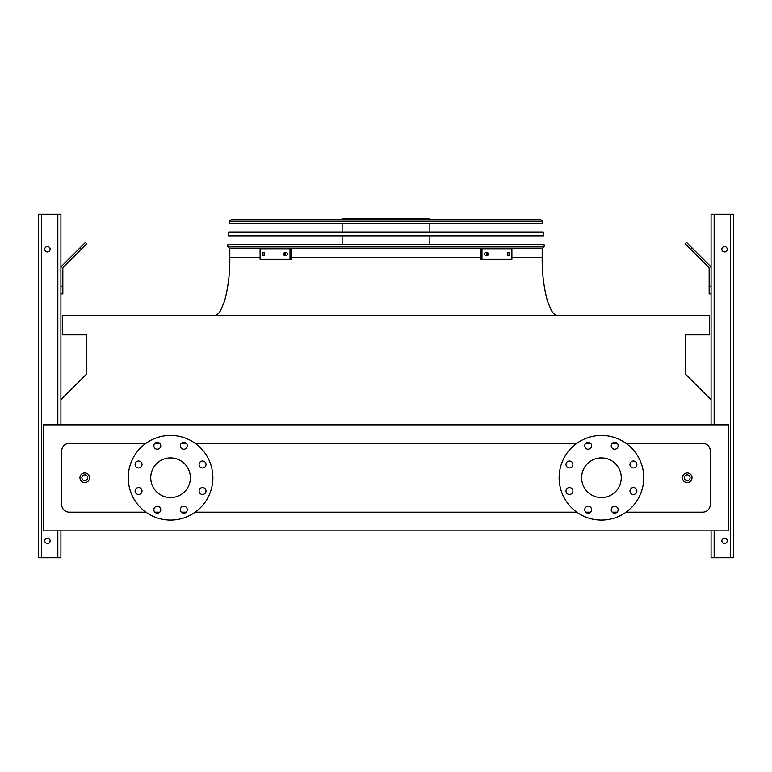 <?xml version="1.0" encoding="UTF-8"?>
<svg xmlns="http://www.w3.org/2000/svg" width="772" height="772" viewBox="0 0 772 772"><rect width="100%" height="100%" fill="white"/><g stroke="black" fill="none" stroke-linecap="round" stroke-linejoin="round"><path stroke-width="1.16" d="M626.044 512.183L702.626 512.183A7.691 7.691 0 0 0 710.317 504.492L710.317 451.022A7.691 7.691 0 0 0 702.626 443.321L626.044 443.321M617.146 443.321L612.235 443.321M590.648 443.321L585.736 443.321M576.838 443.321L195.162 443.321M186.264 443.321L181.352 443.321M159.765 443.321L154.854 443.321M145.956 443.321L69.374 443.321A7.691 7.691 0 0 0 61.683 451.022L61.683 504.492A7.691 7.691 0 0 0 69.374 512.183L145.956 512.183M154.854 512.183L159.765 512.183M181.352 512.183L186.264 512.183M195.162 512.183L576.838 512.183M585.736 512.183L590.648 512.183M612.235 512.183L617.146 512.183M43.213 530.846L728.787 530.846L728.787 424.861L43.213 424.861L43.213 530.846M711.089 399.713L685.314 373.938L685.314 334.826L709.545 334.826L709.545 315.401L62.455 315.401L62.455 334.826L86.686 334.826L86.686 373.938L60.911 399.713M601.446 457.941A19.811 19.811 0 0 1 618.604 487.663A19.811 19.811 0 0 1 584.279 487.663A19.811 19.811 0 0 1 601.446 457.941M572.911 464.503A3.464 3.464 0 0 0 567.719 461.502A3.464 3.464 0 0 0 567.719 467.504A3.464 3.464 0 0 0 572.911 464.503M572.911 491.002A3.464 3.464 0 0 0 567.719 488.01A3.464 3.464 0 0 0 567.719 494.003A3.464 3.464 0 0 0 572.911 491.002M591.651 509.742A3.464 3.464 0 0 0 586.459 506.741A3.464 3.464 0 0 0 586.459 512.743A3.464 3.464 0 0 0 591.651 509.742M618.15 509.742A3.464 3.464 0 0 0 612.958 506.741A3.464 3.464 0 0 0 612.958 512.743A3.464 3.464 0 0 0 618.15 509.742M636.89 491.002A3.464 3.464 0 0 0 631.699 488.01A3.464 3.464 0 0 0 631.699 494.003A3.464 3.464 0 0 0 636.89 491.002M636.89 464.503A3.464 3.464 0 0 0 631.699 461.502A3.464 3.464 0 0 0 631.699 467.504A3.464 3.464 0 0 0 636.89 464.503M618.15 445.762A3.464 3.464 0 0 0 612.958 442.771A3.464 3.464 0 0 0 612.958 448.764A3.464 3.464 0 0 0 618.15 445.762M591.651 445.762A3.464 3.464 0 0 0 586.459 442.771A3.464 3.464 0 0 0 586.459 448.764A3.464 3.464 0 0 0 591.651 445.762M601.446 435.437A42.315 42.315 0 0 1 638.087 498.915A42.315 42.315 0 0 1 564.795 498.915A42.315 42.315 0 0 1 601.446 435.437M150.743 477.752A19.811 19.811 0 0 1 180.465 460.594A19.811 19.811 0 0 1 180.465 494.91A19.811 19.811 0 0 1 150.743 477.752M142.029 464.503A3.464 3.464 0 0 0 136.837 461.502A3.464 3.464 0 0 0 136.837 467.504A3.464 3.464 0 0 0 142.029 464.503M142.029 491.002A3.464 3.464 0 0 0 136.837 488.01A3.464 3.464 0 0 0 136.837 494.003A3.464 3.464 0 0 0 142.029 491.002M160.769 509.742A3.464 3.464 0 0 0 155.577 506.741A3.464 3.464 0 0 0 155.577 512.743A3.464 3.464 0 0 0 160.769 509.742M187.268 509.742A3.464 3.464 0 0 0 182.076 506.741A3.464 3.464 0 0 0 182.076 512.743A3.464 3.464 0 0 0 187.268 509.742M206.008 491.002A3.464 3.464 0 0 0 200.816 488.01A3.464 3.464 0 0 0 200.816 494.003A3.464 3.464 0 0 0 206.008 491.002M206.008 464.503A3.464 3.464 0 0 0 200.816 461.502A3.464 3.464 0 0 0 200.816 467.504A3.464 3.464 0 0 0 206.008 464.503M187.268 445.762A3.464 3.464 0 0 0 182.076 442.771A3.464 3.464 0 0 0 182.076 448.764A3.464 3.464 0 0 0 187.268 445.762M160.769 445.762A3.464 3.464 0 0 0 155.577 442.771A3.464 3.464 0 0 0 155.577 448.764A3.464 3.464 0 0 0 160.769 445.762M128.239 477.752A42.315 42.315 0 0 1 191.717 441.101A42.315 42.315 0 0 1 191.717 514.403A42.315 42.315 0 0 1 128.239 477.752M89.571 477.752A4.806 4.806 0 0 1 82.363 481.921A4.806 4.806 0 0 1 82.363 473.593A4.806 4.806 0 0 1 89.571 477.752A4.806 4.806 0 0 1 82.363 481.921A4.806 4.806 0 0 1 82.363 473.593A4.806 4.806 0 0 1 89.571 477.752M692.04 477.752A4.806 4.806 0 0 1 684.832 481.921A4.806 4.806 0 0 1 684.832 473.593A4.806 4.806 0 0 1 692.04 477.752A4.806 4.806 0 0 1 684.832 481.921A4.806 4.806 0 0 1 684.832 473.593A4.806 4.806 0 0 1 692.04 477.752M41.678 557.78L41.678 214.22L38.6 214.22L38.6 557.78L60.911 557.78L60.911 530.846M60.911 424.861L60.911 214.22L41.678 214.22M44.757 249.231A2.692 2.692 0 0 0 48.79 251.566A2.692 2.692 0 0 0 48.79 246.905A2.692 2.692 0 0 0 44.757 249.231M44.757 540.854A2.692 2.692 0 0 0 48.79 543.179A2.692 2.692 0 0 0 48.79 538.518A2.692 2.692 0 0 0 44.757 540.854M60.911 286.161L62.841 286.161L62.841 293.862L60.911 293.862M62.841 286.161L62.841 268.521A1.92 1.92 0 0 1 63.401 267.16L81.321 249.25L79.96 247.889L62.04 265.8A3.85 3.85 0 0 0 60.911 268.521M79.96 247.889L85.393 242.447L86.754 243.807L81.321 249.25M711.089 424.861L711.089 214.22L733.4 214.22L733.4 557.78L711.089 557.78L711.089 530.846M727.243 540.854A2.692 2.692 0 0 0 723.21 538.518A2.692 2.692 0 0 0 723.21 543.179A2.692 2.692 0 0 0 727.243 540.854M727.243 249.231A2.692 2.692 0 0 0 723.21 246.905A2.692 2.692 0 0 0 723.21 251.566A2.692 2.692 0 0 0 727.243 249.231M711.089 293.862L709.159 293.862L709.159 286.161L711.089 286.161M711.089 268.521A3.85 3.85 0 0 0 709.96 265.8L692.04 247.889L690.679 249.25L708.599 267.16A1.92 1.92 0 0 1 709.159 268.521L709.159 286.161M690.679 249.25L685.246 243.807L686.607 242.447L692.04 247.889M708.599 267.16A1.92 1.92 0 0 1 709.159 268.521M62.841 268.521A1.92 1.92 0 0 1 63.401 267.16M72.066 255.773L62.04 265.8M227.798 246.432L227.952 244.232L544.048 244.232L544.202 246.432L542.668 248.082L229.332 248.082L227.798 246.432L544.202 246.432M342.141 219.798L342.141 218.457L429.859 218.457L429.859 219.798M380.75 218.457L380.75 219.798M349.591 218.457L349.591 219.798M284.578 252.502L286.364 252.502C287.927 253.525 287.927 254.557 286.364 255.58L284.578 255.58C283.054 254.557 283.054 253.534 284.578 252.502M262.972 252.502L264.449 252.502L264.449 255.58L262.972 255.58L262.972 252.502M290.021 248.748L260.096 248.748L260.096 259.334L291.391 259.334L291.391 248.748L290.021 248.748L290.021 259.334M285.939 252.502C284.414 253.525 284.414 254.557 285.939 255.58M264.342 252.502L264.342 255.58M507.551 252.502L509.028 252.502L509.028 255.58L507.551 255.58L507.551 252.502M485.636 252.502L487.421 252.502C488.946 253.525 488.946 254.557 487.421 255.58L485.636 255.58C484.073 254.557 484.073 253.525 485.636 252.502M481.979 259.334L511.904 259.334L511.904 248.748L481.979 248.748L481.979 259.334L480.609 259.334L480.609 248.748L481.979 248.748M507.658 255.58L507.658 252.502M486.061 255.58C487.586 254.557 487.586 253.525 486.061 252.502M543.478 235.865L228.522 235.865L228.782 232.015L543.218 232.015L543.478 235.865M542.484 221.236L542.648 223.648L229.352 223.648L229.516 221.236L231.05 219.798L540.95 219.798L542.484 221.236L229.516 221.236M231.918 219.798L248.275 219.798M291.391 257.694L480.609 257.694M511.904 257.694L542.195 257.694C541.963 272.429 543.71 286.904 547.444 301.119L551.353 310.46C553.36 313.741 555.435 315.391 557.587 315.401M428.537 257.694L343.463 257.694M229.805 248.082L229.805 257.694L260.096 257.694M690.12 477.752A2.885 2.885 0 0 0 685.787 475.253A2.885 2.885 0 0 0 685.787 480.252A2.885 2.885 0 0 0 690.12 477.752M87.651 477.752A2.885 2.885 0 0 0 83.328 475.253A2.885 2.885 0 0 0 83.328 480.252A2.885 2.885 0 0 0 87.651 477.752M57.832 557.78L57.832 530.846M57.832 424.861L57.832 214.22M730.322 557.78L730.322 214.22M714.168 557.78L714.168 530.846M714.168 424.861L714.168 214.22M542.195 248.082L542.195 257.694M229.805 257.694C230.037 272.429 228.29 286.904 224.555 301.119L220.647 310.46C218.64 313.741 216.565 315.391 214.413 315.401M429.859 244.232L429.859 235.865M429.859 232.015L429.859 223.648M342.141 244.232L342.141 235.865M342.141 232.015L342.141 223.648"/></g></svg>
